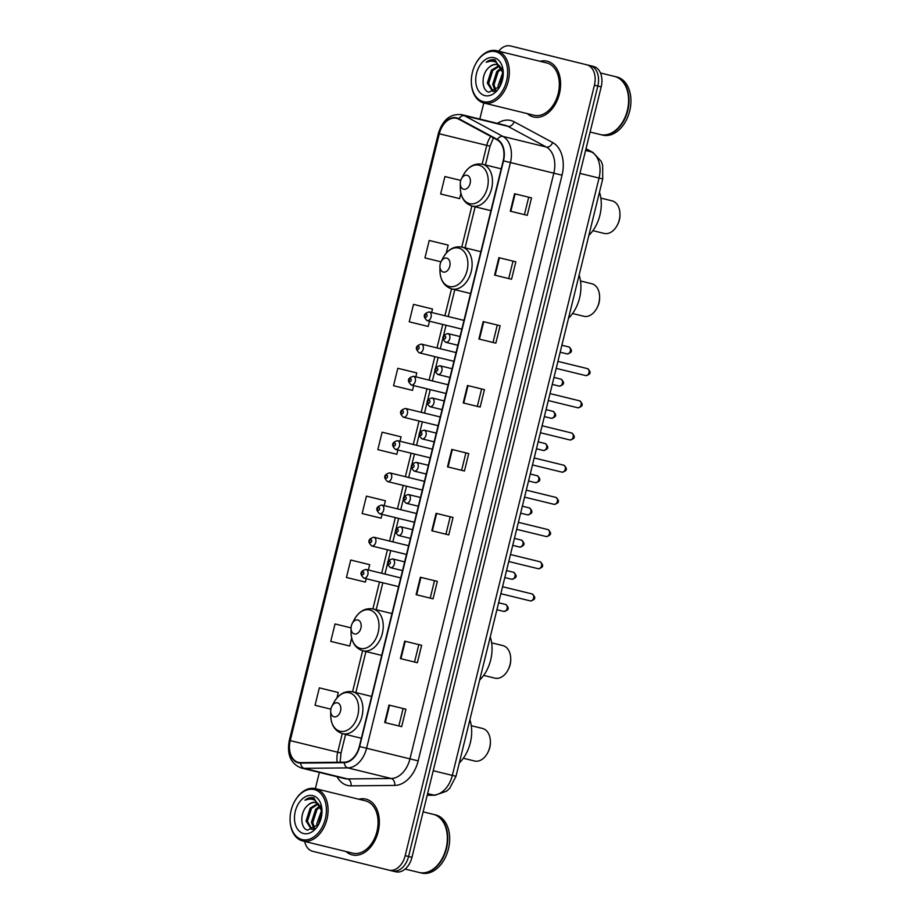 <?xml version="1.0" encoding="UTF-8"?>
<svg xmlns="http://www.w3.org/2000/svg" width="919" height="919" viewBox="0 0 919 919"><rect width="100%" height="100%" fill="white"/><g stroke="black" fill="none" stroke-linecap="round" stroke-linejoin="round"><path stroke-width="1.38" d="M392.402 870.982L395.756 871.798A17.955 12.292 -76.3 0 0 395.767 871.798A17.955 12.292 -76.3 0 0 411.965 857.312L601.21 86.857A17.955 12.292 -76.3 0 0 593.559 66.478L517.213 47.616A17.955 12.292 -76.3 0 0 517.19 47.604A17.955 12.292 -76.3 0 0 517.179 47.604L513.801 46.777A17.955 12.292 -76.3 0 0 513.778 46.777A17.955 12.292 -76.3 0 1 513.824 46.789A17.955 12.292 -76.3 0 0 513.801 46.777L510.413 45.95A17.955 12.292 -76.3 0 0 498.661 51.188M395.767 871.798L392.379 870.971A17.955 12.292 -76.3 0 0 392.379 870.971A17.955 12.292 -76.3 0 0 408.576 856.485L597.821 86.018A17.955 12.292 -76.3 0 0 590.17 65.64L513.824 46.789L590.17 65.64A17.955 12.292 -76.3 0 1 597.821 86.018L408.576 856.485A17.955 12.292 -76.3 0 1 392.379 870.971A17.955 12.292 -76.3 0 0 392.379 870.971L389.013 870.155M352.23 854.9A28.719 19.655 -76.3 0 0 352.264 854.911A28.719 19.655 -76.3 0 0 378.168 831.706A28.719 19.655 -76.3 0 0 365.934 799.116A28.719 19.655 -76.3 0 0 365.9 799.116A28.719 19.655 -76.3 0 0 358.824 799.231A28.719 19.655 -76.3 0 1 365.9 799.116A28.719 19.655 -76.3 0 1 365.934 799.116A28.719 19.655 -76.3 0 1 378.168 831.706A28.719 19.655 -76.3 0 1 352.264 854.911A28.719 19.655 -76.3 0 1 352.23 854.9A28.719 19.655 -76.3 0 1 346.038 851.545A28.719 19.655 -76.3 0 0 352.23 854.9M533.479 116.977A28.719 19.655 -76.3 0 0 533.514 116.989A28.719 19.655 -76.3 0 0 559.418 93.772A28.719 19.655 -76.3 0 0 547.184 61.194A28.719 19.655 -76.3 0 0 547.15 61.182A28.719 19.655 -76.3 0 0 540.073 61.309A28.719 19.655 -76.3 0 1 547.15 61.182A28.719 19.655 -76.3 0 1 547.184 61.194A28.719 19.655 -76.3 0 1 559.418 93.772A28.719 19.655 -76.3 0 1 533.514 116.989A28.719 19.655 -76.3 0 1 533.479 116.977A28.719 19.655 -76.3 0 1 527.288 113.611A28.719 19.655 -76.3 0 0 533.479 116.977M298.399 762.368A19.15 13.107 103.7 0 1 290.243 740.622L439.305 133.783A19.15 13.107 103.7 0 1 456.571 118.333A19.15 13.107 103.7 0 1 458.73 119.16L497.168 139.872A19.15 13.107 103.7 0 1 503.187 160.779L359.329 746.481A19.15 13.107 103.7 0 1 344.315 762.196L300.685 762.621A19.15 13.107 103.7 0 1 298.422 762.368A19.15 13.107 103.7 0 1 298.399 762.368M298.284 762.827A19.621 13.429 -76.3 0 0 300.628 763.092L344.257 762.667A19.621 13.429 -76.3 0 0 359.639 746.561L503.509 160.859A19.621 13.429 -76.3 0 0 497.34 139.435L458.903 118.723A19.621 13.429 -76.3 0 0 438.983 133.703L289.933 740.542A19.621 13.429 -76.3 0 0 298.284 762.827M446.174 244.603L429.219 240.468L424.946 257.894L440.994 261.823M430.471 308.52L413.527 304.373L409.242 321.811L428.208 326.452L429.495 321.213M414.768 372.436L397.824 368.289L393.539 385.727L412.505 390.368L413.676 385.589M336.274 692.007L319.33 687.86L315.045 705.298L330.874 709.169M367.669 564.174L350.725 560.039L346.44 577.465L365.406 582.106L366.244 578.729M383.372 500.258L366.428 496.122L362.143 513.549L381.109 518.19L382.051 514.353M399.076 436.353L382.12 432.206L377.847 449.632L396.813 454.285L397.87 449.965M304.683 841.436A17.955 12.292 -76.3 0 0 312.632 851.281L388.967 870.144A17.955 12.292 -76.3 0 0 405.187 855.658L594.421 85.191A17.955 12.292 -76.3 0 0 586.781 64.812L510.436 45.95A17.955 12.292 -76.3 0 0 510.413 45.95M483.773 102.985L479.821 119.079M319.352 772.408L315.366 788.617M388.967 870.144A17.955 12.292 -76.3 0 0 388.99 870.144L392.379 870.971M483.187 321.593L500.131 325.728L495.846 343.155L478.902 339.019L483.187 321.593M498.879 257.676L515.835 261.812L511.55 279.25L494.606 275.103L498.879 257.676M514.583 193.76L531.527 197.895L527.253 215.333L510.298 211.186L514.583 193.76M436.088 513.33L453.033 517.477L448.759 534.904L431.804 530.768L436.088 513.33M420.385 577.247L437.341 581.382L433.056 598.82L416.112 594.673L420.385 577.247M404.693 641.163L421.637 645.299L417.352 662.737L400.408 658.59L404.693 641.163M388.99 705.08L405.934 709.215L401.66 726.653L384.705 722.506L388.99 705.08M467.484 385.498L484.439 389.645L480.155 407.071L463.21 402.936L467.484 385.498M451.792 449.414L468.736 453.561L464.451 470.987L447.507 466.852L451.792 449.414M444.922 176.551L460.764 180.423L444.922 176.551L440.638 193.978L459.603 198.619L460.901 193.335M335.033 623.955L351.047 627.872L335.033 623.955L330.748 641.382L349.714 646.023L351.667 638.062M464.451 470.987L447.507 466.852M480.155 407.071L463.21 402.936M401.66 726.653L384.705 722.506M417.352 662.737L400.408 658.59M433.056 598.82L416.112 594.673M448.759 534.904L431.804 530.768M527.253 215.333L510.298 211.186M511.55 279.25L494.606 275.103M495.846 343.155L478.902 339.019M382.12 432.206L401.086 436.847L400.006 441.258M401.086 436.847L398.903 436.307M366.428 496.122L385.394 500.763L384.199 505.634M385.394 500.763L383.2 500.223M350.725 560.039L369.691 564.68L368.381 570.01M369.691 564.68L367.508 564.14M319.33 687.86L338.295 692.501L336.974 697.889M338.295 692.501L336.113 691.961M397.824 368.289L416.789 372.93L415.825 376.87M416.789 372.93L414.607 372.39M413.527 304.373L432.493 309.014L431.631 312.494M432.493 309.014L430.299 308.474M429.219 240.468L448.185 245.109L446.209 253.162M448.185 245.109L446.002 244.557M465.91 452.872L461.625 470.287M450.207 516.777L445.933 534.203M434.503 580.693L430.23 598.12M418.811 644.61L414.526 662.036M403.108 708.526L398.835 725.953M481.602 388.955L477.329 406.382M497.305 325.039L493.021 342.465M513.009 261.122L508.724 278.549M528.701 197.206L524.427 214.632M314.378 789.605A25.732 17.61 -76.3 0 0 294.264 802.069A25.732 17.61 -76.3 0 0 290.071 819.254A25.732 17.61 -76.3 0 0 302.098 839.575A25.732 17.61 -76.3 0 0 325.337 818.806A25.732 17.61 -76.3 0 0 314.378 789.605M290.071 819.254L290.071 819.679A26.927 18.426 -76.3 0 0 302.661 840.942A26.927 18.426 -76.3 0 0 302.696 840.954A26.927 18.426 -76.3 0 0 326.98 819.197A26.927 18.426 -76.3 0 0 315.504 788.651A26.927 18.426 -76.3 0 0 315.47 788.64A26.927 18.426 -76.3 0 0 294.471 801.69L294.264 802.069M302.696 840.954L352.689 853.165A26.927 18.426 -76.3 0 0 352.689 853.165A26.927 18.426 -76.3 0 0 376.974 831.408A26.927 18.426 -76.3 0 0 365.498 800.863A26.927 18.426 -76.3 0 0 365.475 800.851A26.927 18.426 -76.3 0 0 365.44 800.851M405.118 869.052L419.133 872.476A29.913 20.482 -76.3 0 0 419.133 872.476A29.913 20.482 -76.3 0 0 442.476 857.978A29.913 20.482 -76.3 0 0 447.358 837.99A29.913 20.482 -76.3 0 0 433.366 814.372A29.913 20.482 -76.3 0 0 433.331 814.36A29.913 20.482 -76.3 0 0 433.297 814.349L423.119 811.868M419.34 872.533A29.913 20.482 -76.3 0 0 419.523 872.579A29.913 20.482 -76.3 0 0 419.558 872.579A29.913 20.482 -76.3 0 0 446.542 848.409A29.913 20.482 -76.3 0 0 433.791 814.475A29.913 20.482 -76.3 0 0 433.757 814.464A29.913 20.482 -76.3 0 0 433.55 814.418M421.43 873.039A29.913 20.482 -76.3 0 0 421.465 873.05A29.913 20.482 -76.3 0 0 448.449 848.88A29.913 20.482 -76.3 0 0 435.698 814.935A29.913 20.482 -76.3 0 0 435.663 814.923A29.913 20.482 -76.3 0 0 435.629 814.923M321.914 809.961L320.685 806.928L315.688 802.482C312.965 801.896 310.335 802.838 307.796 805.343C310.656 802.896 313.54 802 316.446 802.666M313.712 829.317L311.334 829.271L306.061 821L310.185 808.077L317.859 803.47M317.25 826.25L316.825 823.619L321.834 809.696M318.261 824.894L322.006 811.408M314.103 829.076L311.438 822.31L315.562 809.398L320.019 805.722M314.769 828.616L312.782 822.643L316.906 809.719L320.49 806.526M312.035 829.386L307.406 821.322L311.53 808.41L318.433 803.907M322.006 811.557L313.747 797.772M303.58 833.533A19.506 13.36 -76.3 0 0 318.824 824.079A19.506 13.36 -76.3 0 0 322.006 811.052A19.506 13.36 -76.3 0 0 312.885 795.636A19.506 13.36 -76.3 0 0 295.275 811.385A19.506 13.36 -76.3 0 0 303.58 833.533M307.796 805.343C299.605 811.868 300.134 828.456 307.589 830.144L318.652 824.309M313.77 797.784C310.806 797.106 307.865 797.899 304.947 800.162C308.37 798.737 311.644 798.737 314.757 800.173L320.685 806.928M442.498 857.932A29.615 20.275 -76.3 0 0 442.521 857.875A29.615 20.275 -76.3 0 0 447.358 838.105A29.615 20.275 -76.3 0 0 447.358 838.048M304.947 800.162L314.045 797.853M463.325 758.244L474.572 761.001A16.749 11.465 -76.3 0 0 474.572 761.001A16.749 11.465 -76.3 0 0 487.644 752.868A16.749 11.465 -76.3 0 0 490.378 741.679A16.749 11.465 -76.3 0 0 482.544 728.457A16.749 11.465 -76.3 0 0 482.521 728.445A16.749 11.465 -76.3 0 0 482.498 728.445M337.48 702.863A7.18 4.917 -76.3 0 0 331.862 706.343A7.18 4.917 -76.3 0 0 330.691 711.134A7.18 4.917 -76.3 0 0 334.045 716.809A7.18 4.917 -76.3 0 0 340.535 711.007A7.18 4.917 -76.3 0 0 337.48 702.863M459.282 762.942A32.912 22.527 -76.3 0 0 469.885 719.761M487.644 752.868L488.138 751.937A13.762 9.42 -76.3 0 0 490.378 742.747L490.378 741.679M494.904 678.13A16.749 11.465 -76.3 0 0 494.916 678.142A16.749 11.465 -76.3 0 0 507.989 670.02A16.749 11.465 -76.3 0 0 510.723 658.831A16.749 11.465 -76.3 0 0 502.888 645.597A16.749 11.465 -76.3 0 0 502.877 645.586A16.749 11.465 -76.3 0 0 502.854 645.586L491.631 642.841M357.824 620.003A7.18 4.917 -76.3 0 0 352.218 623.484A7.18 4.917 -76.3 0 0 351.047 628.274A7.18 4.917 -76.3 0 0 354.401 633.949A7.18 4.917 -76.3 0 0 360.891 628.159A7.18 4.917 -76.3 0 0 357.824 620.003M479.638 680.094A32.912 22.527 -76.3 0 0 490.241 636.901M507.989 670.02L508.483 669.078A13.762 9.42 -76.3 0 0 510.734 659.888L510.723 658.831M572.56 313.517L583.806 316.262A16.749 11.465 -76.3 0 0 583.806 316.262A16.749 11.465 -76.3 0 0 596.879 308.141A16.749 11.465 -76.3 0 0 599.613 296.952A16.749 11.465 -76.3 0 0 591.779 283.718A16.749 11.465 -76.3 0 0 591.756 283.718A16.749 11.465 -76.3 0 0 591.733 283.718M446.714 258.124A7.18 4.917 -76.3 0 0 441.097 261.605A7.18 4.917 -76.3 0 0 439.925 266.407A7.18 4.917 -76.3 0 0 443.291 272.07A7.18 4.917 -76.3 0 0 449.77 266.28A7.18 4.917 -76.3 0 0 446.714 258.124M568.516 318.215A32.912 22.527 -76.3 0 0 579.119 275.034M596.879 308.141L597.373 307.21A13.762 9.42 -76.3 0 0 599.613 298.009L599.613 296.952M592.904 230.658L604.151 233.415A16.749 11.465 -76.3 0 0 604.151 233.415A16.749 11.465 -76.3 0 0 617.223 225.281A16.749 11.465 -76.3 0 0 619.957 214.093A16.749 11.465 -76.3 0 0 612.134 200.87A16.749 11.465 -76.3 0 0 612.111 200.859A16.749 11.465 -76.3 0 0 612.088 200.859L600.865 198.113M467.059 175.276A7.18 4.917 -76.3 0 0 461.453 178.757A7.18 4.917 -76.3 0 0 460.281 183.547A7.18 4.917 -76.3 0 0 463.635 189.222A7.18 4.917 -76.3 0 0 470.126 183.421A7.18 4.917 -76.3 0 0 467.059 175.276M588.872 235.356A32.912 22.527 -76.3 0 0 599.475 192.174M617.223 225.281L617.717 224.351A13.762 9.42 -76.3 0 0 619.969 215.161L619.957 214.093M495.628 51.682A25.732 17.61 -76.3 0 0 475.525 64.146A25.732 17.61 -76.3 0 0 471.321 81.331A25.732 17.61 -76.3 0 0 483.348 101.653A25.732 17.61 -76.3 0 0 506.587 80.883A25.732 17.61 -76.3 0 0 495.628 51.682M471.321 81.331L471.321 81.757A26.927 18.426 -76.3 0 0 483.911 103.02A26.927 18.426 -76.3 0 0 483.945 103.02A26.927 18.426 -76.3 0 0 508.23 81.263A26.927 18.426 -76.3 0 0 496.754 50.717A26.927 18.426 -76.3 0 0 496.731 50.717A26.927 18.426 -76.3 0 0 475.72 63.767L475.525 64.146M533.905 115.231A26.927 18.426 -76.3 0 0 533.939 115.243A26.927 18.426 -76.3 0 0 558.224 93.485A26.927 18.426 -76.3 0 0 546.748 62.94A26.927 18.426 -76.3 0 0 546.725 62.929A26.927 18.426 -76.3 0 0 546.69 62.929M600.348 134.553A29.913 20.482 -76.3 0 0 600.383 134.553A29.913 20.482 -76.3 0 0 623.725 120.056A29.913 20.482 -76.3 0 0 628.607 100.068A29.913 20.482 -76.3 0 0 614.616 76.449A29.913 20.482 -76.3 0 0 614.581 76.438A29.913 20.482 -76.3 0 0 614.547 76.426M600.589 134.611A29.913 20.482 -76.3 0 0 600.773 134.656A29.913 20.482 -76.3 0 0 627.792 110.487A29.913 20.482 -76.3 0 0 615.041 76.553A29.913 20.482 -76.3 0 0 615.006 76.541A29.913 20.482 -76.3 0 0 614.8 76.484M602.68 135.116A29.913 20.482 -76.3 0 0 602.715 135.127A29.913 20.482 -76.3 0 0 629.699 110.946A29.913 20.482 -76.3 0 0 616.948 77.012A29.913 20.482 -76.3 0 0 616.913 77.001A29.913 20.482 -76.3 0 0 616.879 77.001M503.164 72.038L501.935 69.005L496.938 64.56C494.215 63.974 491.585 64.916 489.046 67.42C491.906 64.973 494.79 64.077 497.696 64.744M494.962 91.383L492.584 91.337L487.311 83.066L491.435 70.154L499.109 65.548M498.5 88.316L498.075 85.697L503.084 71.774M499.511 86.972L503.256 73.474M495.352 91.153L492.687 84.387L496.811 71.475L501.269 67.799M496.019 90.694L494.031 84.72L498.155 71.797L501.74 68.603M493.285 91.463L488.655 83.399L492.779 70.487L499.683 65.984M503.256 73.623L494.996 59.85C492.056 59.172 489.115 59.976 486.197 62.239C489.62 60.815 492.894 60.815 496.007 62.251L501.935 69.005M484.83 95.61A19.506 13.36 -76.3 0 0 500.074 86.156A19.506 13.36 -76.3 0 0 503.267 73.129A19.506 13.36 -76.3 0 0 494.146 57.713A19.506 13.36 -76.3 0 0 476.524 73.463A19.506 13.36 -76.3 0 0 484.83 95.61M489.046 67.42C480.855 73.945 481.384 90.533 488.851 92.222L499.902 86.375M600.773 134.656A29.913 20.482 -76.3 0 0 600.808 134.656L602.715 135.127M623.748 119.998A29.615 20.275 -76.3 0 0 623.771 119.952A29.615 20.275 -76.3 0 0 628.607 100.182A29.615 20.275 -76.3 0 0 628.607 100.125M486.197 62.239L495.295 59.93M411.965 857.312L405.187 855.658M517.213 47.616L510.436 45.95M593.559 66.478L586.781 64.812M601.21 86.857L594.421 85.191M427.243 795.107L433.573 795.038L427.611 793.591M456.008 776.291L452.332 775.395L599.05 178.068A23.928 16.381 -76.3 0 0 591.537 151.934A11.97 8.593 -61.7 0 1 593.019 152.497L601.267 161.388L602.657 165.167L602.726 178.952L456.008 776.291L449.655 788.376L446.565 791.179L435.124 795.222A11.97 8.593 -90.6 0 1 433.573 795.038A23.928 16.381 -76.3 0 0 452.332 775.395L433.228 770.731M585.954 148.924L591.537 151.934L585.575 150.475M602.726 178.952L579.946 173.392M290.243 740.622L337.698 752.224A19.15 13.107 -76.3 0 0 337.17 762.265M497.455 123.399A29.913 20.482 103.7 0 1 510.849 120.504A29.913 20.482 103.7 0 1 514.192 121.802L552.629 142.514A29.913 20.482 103.7 0 1 562.037 175.184L418.168 760.875A29.913 20.482 103.7 0 1 394.711 785.423L351.081 785.86A29.913 20.482 103.7 0 1 337.043 776.727M458.903 118.723A5.985 4.296 -61.7 0 1 464.474 115.714A23.928 16.381 103.7 0 0 461.775 114.668L505.163 125.271A23.928 16.381 -76.3 0 0 505.163 125.271A23.928 16.381 -76.3 0 1 507.862 126.317A5.985 4.296 118.3 0 0 514.192 121.802M418.168 760.875L366.578 748.261A23.928 16.381 103.7 0 1 347.807 767.893L304.178 768.33A23.928 16.381 103.7 0 1 301.352 768.008A23.928 16.381 103.7 0 1 301.329 768.008L344.74 778.611A23.928 16.381 -76.3 0 0 344.74 778.611A23.928 16.381 -76.3 0 0 347.566 778.933L391.195 778.496A23.928 16.381 -76.3 0 0 409.954 758.864L553.824 173.163A23.928 16.381 -76.3 0 0 546.3 147.029L507.862 126.317L464.474 115.714L502.911 136.426A23.928 16.381 103.7 0 1 510.436 162.56L366.578 748.261L359.639 746.561M300.628 763.092A5.985 4.296 -90.6 0 0 304.178 768.33L347.566 778.933A5.985 4.296 89.4 0 1 351.081 785.86M503.509 160.859L562.037 175.184M497.34 139.435A5.985 4.296 -61.7 0 1 502.911 136.426L546.3 147.029A5.985 4.296 118.3 0 0 552.629 142.514M394.711 785.423A5.985 4.296 89.4 0 0 391.195 778.496L347.807 767.893A5.985 4.296 -90.6 0 1 344.257 762.667M438.983 133.703L438.352 133.542L289.301 740.392L289.933 740.542M490.792 136.437A19.15 13.107 -76.3 0 0 486.748 145.374L482.142 164.179M439.305 133.783L490.057 146.178L485.439 164.983M471.861 206.005L461.786 247.039M451.516 288.865L444.911 315.734M442.763 324.453L437.007 347.933M434.859 356.641L429.093 380.121M426.956 388.84L421.189 412.309M419.053 421.028L413.286 444.497M411.138 453.216L405.371 476.685M403.234 485.404L397.467 508.873M395.331 517.592L389.564 541.073M387.427 549.78L381.661 573.261M379.513 581.968L372.896 608.906M362.626 650.732L352.551 691.766M342.27 733.592L337.698 752.224L341.006 753.017L340.122 762.23M452.332 449.552L448.047 466.978M436.628 513.468L432.344 530.895M420.925 577.373L416.652 594.811M405.233 641.29L400.948 658.728M389.53 705.206L385.256 722.644M468.024 385.635L463.75 403.062M483.727 321.719L479.442 339.145M499.431 257.802L495.146 275.24M515.122 193.886L510.838 211.324M330.691 711.134L330.725 715.602A19.781 13.544 -76.3 0 0 339.973 731.225A19.781 13.544 -76.3 0 0 357.836 715.258A19.781 13.544 -76.3 0 0 349.415 692.8A19.781 13.544 -76.3 0 0 333.953 702.392L331.862 706.343M361.339 738.256L342.569 733.672A21.539 14.75 -76.3 0 0 342.569 733.672A21.539 14.75 -76.3 0 0 362.006 716.269A21.539 14.75 -76.3 0 0 352.827 691.823A21.539 14.75 -76.3 0 0 352.804 691.823C345.016 690.514 338.732 694.04 333.953 702.392M351.047 628.274L351.069 632.743A19.781 13.544 -76.3 0 0 360.317 648.377A19.781 13.544 -76.3 0 0 378.191 632.41A19.781 13.544 -76.3 0 0 369.76 609.94A19.781 13.544 -76.3 0 0 354.297 619.532L352.218 623.484M351.069 632.743C351.46 642.335 355.4 648.354 362.89 650.801A21.539 14.75 -76.3 0 0 362.925 650.813A21.539 14.75 -76.3 0 0 382.361 633.409A21.539 14.75 -76.3 0 0 373.171 608.975A21.539 14.75 -76.3 0 0 373.148 608.964C365.36 607.666 359.076 611.181 354.297 619.532M439.925 266.407L439.96 270.875A19.781 13.544 -76.3 0 0 449.207 286.498A19.781 13.544 -76.3 0 0 467.082 270.531A19.781 13.544 -76.3 0 0 458.65 248.073A19.781 13.544 -76.3 0 0 443.188 257.653L441.097 261.605M470.585 293.529L451.815 288.934A21.539 14.75 -76.3 0 0 451.815 288.934A21.539 14.75 -76.3 0 0 471.24 271.53A21.539 14.75 -76.3 0 0 462.062 247.096A21.539 14.75 -76.3 0 0 462.039 247.096C454.25 245.787 447.967 249.313 443.188 257.653M460.281 183.547L460.304 188.016A19.781 13.544 -76.3 0 0 469.563 203.639A19.781 13.544 -76.3 0 0 487.426 187.671A19.781 13.544 -76.3 0 0 478.994 165.213A19.781 13.544 -76.3 0 0 463.532 174.805L461.453 178.757M490.93 210.669L472.159 206.086A21.539 14.75 -76.3 0 0 472.159 206.086A21.539 14.75 -76.3 0 0 491.596 188.682A21.539 14.75 -76.3 0 0 482.406 164.237A21.539 14.75 -76.3 0 0 482.383 164.237C474.595 162.927 468.311 166.454 463.532 174.805M505.553 604.461L505.553 604.461C509.597 607.896 509.023 610.216 503.842 611.434L503.842 611.434A3.596 2.458 -76.3 0 0 507.081 608.527A3.596 2.458 -76.3 0 0 505.553 604.461L505.553 604.461A3.596 2.458 -76.3 0 0 505.542 604.449L498.626 602.761M400.73 577.913L365.946 569.424A4.492 3.067 103.7 0 1 367.864 574.513A4.492 3.067 103.7 0 1 363.821 578.131A4.492 3.067 103.7 0 1 363.809 578.131L398.582 586.632M362.408 574.708A1.493 1.022 -76.3 0 0 363.12 571.802A1.493 1.022 -76.3 0 0 362.408 574.708M513.457 572.261L513.468 572.273C517.5 575.708 516.926 578.028 511.757 579.246A3.596 2.458 -76.3 0 0 511.757 579.246A3.596 2.458 -76.3 0 0 514.985 576.339A3.596 2.458 -76.3 0 0 513.457 572.261L506.53 570.573M408.633 545.725L373.849 537.224A4.492 3.067 103.7 0 1 373.861 537.224A4.492 3.067 103.7 0 1 375.768 542.325A4.492 3.067 103.7 0 1 371.724 545.943A4.492 3.067 103.7 0 1 371.713 545.943L406.497 554.444M370.311 542.52A1.493 1.022 -76.3 0 0 371.023 539.614A1.493 1.022 -76.3 0 0 370.311 542.52M521.36 540.073L521.372 540.073C525.404 543.52 524.841 545.84 519.66 547.046A3.596 2.458 -76.3 0 0 519.66 547.046A3.596 2.458 -76.3 0 0 522.9 544.151A3.596 2.458 -76.3 0 0 521.372 540.073A3.596 2.458 -76.3 0 0 521.36 540.073L514.433 538.385M416.537 513.537L381.764 505.036A4.492 3.067 103.7 0 1 383.671 510.125A4.492 3.067 103.7 0 1 379.627 513.755L414.4 522.256M378.214 510.332A1.493 1.022 -76.3 0 0 378.927 507.426A1.493 1.022 -76.3 0 0 378.214 510.332M529.264 507.885L529.275 507.885C533.319 511.332 532.744 513.652 527.563 514.858L527.563 514.858A3.596 2.458 -76.3 0 0 530.803 511.963A3.596 2.458 -76.3 0 0 529.275 507.885A3.596 2.458 -76.3 0 0 529.264 507.885L522.348 506.197M424.452 481.349L389.667 472.848A4.492 3.067 103.7 0 1 391.586 477.937A4.492 3.067 103.7 0 1 387.531 481.567L422.303 490.068M386.129 478.144A1.493 1.022 -76.3 0 0 386.842 475.238A1.493 1.022 -76.3 0 0 386.129 478.144M537.178 475.697L537.178 475.697C541.222 479.132 540.648 481.464 535.467 482.67L535.467 482.67A3.596 2.458 -76.3 0 0 538.706 479.775A3.596 2.458 -76.3 0 0 537.178 475.697L537.178 475.697A3.596 2.458 -76.3 0 0 537.167 475.697L530.252 474.009M432.355 449.161L397.571 440.661A4.492 3.067 103.7 0 1 397.582 440.661A4.492 3.067 103.7 0 1 399.489 445.749A4.492 3.067 103.7 0 1 395.446 449.38A4.492 3.067 103.7 0 1 395.434 449.38L430.218 457.869M394.033 445.956A1.493 1.022 -76.3 0 0 394.745 443.05A1.493 1.022 -76.3 0 0 394.033 445.956M545.082 443.509L545.093 443.509C549.125 446.944 548.563 449.276 543.382 450.482A3.596 2.458 -76.3 0 0 543.382 450.482A3.596 2.458 -76.3 0 0 546.621 447.576A3.596 2.458 -76.3 0 0 545.082 443.509L538.155 441.809M440.258 416.973L405.474 408.473A4.492 3.067 103.7 0 1 405.486 408.473A4.492 3.067 103.7 0 1 407.393 413.561A4.492 3.067 103.7 0 1 403.349 417.192A4.492 3.067 103.7 0 1 403.338 417.192L438.122 425.681M401.936 413.768A1.493 1.022 -76.3 0 0 402.648 410.862A1.493 1.022 -76.3 0 0 401.936 413.768M552.985 411.321L552.997 411.321C557.029 414.756 556.466 417.077 551.285 418.294L551.285 418.294A3.596 2.458 -76.3 0 0 554.525 415.388A3.596 2.458 -76.3 0 0 552.997 411.321A3.596 2.458 -76.3 0 0 552.985 411.321L546.07 409.621M448.162 384.774L413.389 376.285A4.492 3.067 103.7 0 1 415.308 381.374A4.492 3.067 103.7 0 1 411.252 385.004A4.492 3.067 103.7 0 1 411.252 384.992L446.025 393.493M409.84 381.569A1.493 1.022 -76.3 0 0 410.563 378.674A1.493 1.022 -76.3 0 0 409.84 381.569M560.9 379.122L560.9 379.133C564.944 382.568 564.369 384.889 559.189 386.106L559.189 386.106A3.596 2.458 -76.3 0 0 562.428 383.2A3.596 2.458 -76.3 0 0 560.9 379.133A3.596 2.458 -76.3 0 0 560.9 379.122A3.596 2.458 -76.3 0 0 560.889 379.122L553.973 377.433M456.077 352.586L421.293 344.085A4.492 3.067 103.7 0 1 421.293 344.097A4.492 3.067 103.7 0 1 423.211 349.186A4.492 3.067 103.7 0 1 419.156 352.804L453.929 361.305M417.754 349.381A1.493 1.022 -76.3 0 0 418.467 346.474A1.493 1.022 -76.3 0 0 417.754 349.381M568.804 346.934L568.815 346.934C572.847 350.38 572.273 352.701 567.092 353.907L567.092 353.907A3.596 2.458 -76.3 0 0 570.331 351.012A3.596 2.458 -76.3 0 0 568.804 346.934L568.804 346.934A3.596 2.458 -76.3 0 0 568.792 346.934L561.877 345.245M463.98 320.398L429.196 311.897A4.492 3.067 103.7 0 1 429.207 311.897A4.492 3.067 103.7 0 1 431.114 316.998A4.492 3.067 103.7 0 1 427.071 320.616A4.492 3.067 103.7 0 1 427.059 320.616L461.843 329.117M425.658 317.193A1.493 1.022 -76.3 0 0 426.37 314.287A1.493 1.022 -76.3 0 0 425.658 317.193M532.09 593.938C536.156 597.419 535.582 599.751 530.378 600.911L530.378 600.911A3.596 2.458 -76.3 0 0 533.617 598.016A3.596 2.458 -76.3 0 0 532.09 593.938L532.09 593.938A3.596 2.458 -76.3 0 0 532.078 593.938L502.567 586.724M392.482 558.901A4.492 3.067 103.7 0 1 392.493 558.901A4.492 3.067 103.7 0 1 394.4 563.99A4.492 3.067 103.7 0 1 390.357 567.62A4.492 3.067 103.7 0 1 390.345 567.62L390.357 567.62C385.991 563.473 386.704 560.567 392.482 558.901L404.67 561.877M389.656 561.291A1.493 1.022 -76.3 0 0 388.944 564.197A1.493 1.022 -76.3 0 0 389.656 561.291M539.993 561.75L540.004 561.75C544.059 565.231 543.485 567.563 538.293 568.723A3.596 2.458 -76.3 0 0 538.293 568.723A3.596 2.458 -76.3 0 0 541.532 565.828A3.596 2.458 -76.3 0 0 539.993 561.75L510.47 554.536M400.385 526.713A4.492 3.067 103.7 0 1 400.397 526.713A4.492 3.067 103.7 0 1 402.304 531.802A4.492 3.067 103.7 0 1 398.26 535.432L398.26 535.432C393.895 531.285 394.607 528.379 400.385 526.713L412.574 529.689M397.559 529.103A1.493 1.022 -76.3 0 0 396.847 532.009A1.493 1.022 -76.3 0 0 397.559 529.103M547.908 529.562C551.963 533.043 551.4 535.363 546.196 536.535L546.196 536.535A3.596 2.458 -76.3 0 0 549.436 533.64A3.596 2.458 -76.3 0 0 547.908 529.562A3.596 2.458 -76.3 0 0 547.896 529.562L518.373 522.348M408.3 494.525L408.3 494.525A4.492 3.067 103.7 0 1 410.219 499.614A4.492 3.067 103.7 0 1 406.164 503.244L406.164 503.244C401.798 499.086 402.522 496.18 408.3 494.525L420.477 497.501M405.474 496.915A1.493 1.022 -76.3 0 0 404.751 499.821A1.493 1.022 -76.3 0 0 405.474 496.915M555.811 497.374C559.866 500.855 559.303 503.175 554.1 504.347L554.1 504.347A3.596 2.458 -76.3 0 0 557.339 501.441A3.596 2.458 -76.3 0 0 555.811 497.374L555.811 497.374A3.596 2.458 -76.3 0 0 555.8 497.374L526.288 490.16M416.204 462.337L416.204 462.337A4.492 3.067 103.7 0 1 418.122 467.426A4.492 3.067 103.7 0 1 414.078 471.056A4.492 3.067 103.7 0 1 414.067 471.056L414.078 471.056C409.713 466.898 410.425 463.992 416.204 462.337L428.392 465.313M413.378 464.727A1.493 1.022 -76.3 0 0 412.665 467.633A1.493 1.022 -76.3 0 0 413.378 464.727M563.715 465.186L563.715 465.186A3.596 2.458 -76.3 0 0 563.715 465.175L563.726 465.186C567.781 468.667 567.207 470.987 562.014 472.159A3.596 2.458 -76.3 0 0 562.014 472.159A3.596 2.458 -76.3 0 0 565.242 469.253A3.596 2.458 -76.3 0 0 563.715 465.186L534.192 457.972M424.107 430.149A4.492 3.067 103.7 0 1 424.118 430.149A4.492 3.067 103.7 0 1 426.025 435.238A4.492 3.067 103.7 0 1 421.982 438.857A4.492 3.067 103.7 0 1 421.97 438.857L421.982 438.857C417.617 434.71 418.329 431.804 424.107 430.149L436.295 433.125M421.281 432.539A1.493 1.022 -76.3 0 0 420.569 435.434A1.493 1.022 -76.3 0 0 421.281 432.539M571.629 432.998A3.596 2.458 -76.3 0 0 571.618 432.987L571.629 432.998C575.685 436.479 575.11 438.8 569.918 439.971A3.596 2.458 -76.3 0 0 569.918 439.971A3.596 2.458 -76.3 0 0 573.157 437.065A3.596 2.458 -76.3 0 0 571.629 432.998M432.022 397.95A4.492 3.067 103.7 0 1 432.022 397.961A4.492 3.067 103.7 0 1 433.929 403.05A4.492 3.067 103.7 0 1 429.885 406.669L429.885 406.669C425.52 402.522 426.232 399.616 432.022 397.95L444.199 400.937M429.184 400.339A1.493 1.022 -76.3 0 0 428.472 403.246A1.493 1.022 -76.3 0 0 429.184 400.339M579.533 400.799C583.588 404.291 583.025 406.612 577.821 407.772L577.821 407.772A3.596 2.458 -76.3 0 0 581.061 404.877A3.596 2.458 -76.3 0 0 579.533 400.799A3.596 2.458 -76.3 0 0 579.521 400.799L549.999 393.585M439.925 365.762L439.925 365.762A4.492 3.067 103.7 0 1 441.844 370.862A4.492 3.067 103.7 0 1 437.789 374.481L437.789 374.481C433.435 370.334 434.147 367.428 439.925 365.762L452.102 368.737M437.099 368.151A1.493 1.022 -76.3 0 0 436.387 371.058A1.493 1.022 -76.3 0 0 437.099 368.151M587.436 368.611C591.503 372.092 590.928 374.424 585.725 375.584L585.725 375.584A3.596 2.458 -76.3 0 0 588.964 372.689A3.596 2.458 -76.3 0 0 587.436 368.611L587.436 368.611A3.596 2.458 -76.3 0 0 587.425 368.611L557.913 361.397M447.829 333.574A4.492 3.067 103.7 0 1 447.84 333.574A4.492 3.067 103.7 0 1 449.747 338.663A4.492 3.067 103.7 0 1 445.704 342.293A4.492 3.067 103.7 0 1 445.692 342.293L445.704 342.293C441.338 338.146 442.05 335.24 447.829 333.574L460.017 336.549M445.003 335.963A1.493 1.022 -76.3 0 0 444.291 338.87A1.493 1.022 -76.3 0 0 445.003 335.963M586.012 148.717L593.019 152.497M435.124 795.222L427.197 795.303M461.775 114.668C450.459 113.451 442.659 119.746 438.352 133.542M301.317 768.008C290.726 763.838 286.717 754.625 289.301 740.392M475.157 206.821L465.083 247.843M454.813 289.669L448.208 316.55M446.071 325.257L443.59 335.332M442.751 338.766L440.304 348.738M438.168 357.457L435.686 367.52M434.848 370.966L432.401 380.925M430.253 389.645L427.783 399.708M426.933 403.154L424.486 413.113M422.349 421.832L419.88 431.896M419.03 435.342L416.583 445.301M414.446 454.02L411.965 464.095M411.126 467.53L408.679 477.489M406.531 486.208L404.061 496.283M403.223 499.718L400.764 509.689M398.628 518.396L396.158 528.471M395.308 531.906L392.861 541.877M390.724 550.584L388.255 560.659M387.404 564.094L384.958 574.065M382.821 582.784L376.204 609.711M365.923 651.548L355.848 692.57M345.578 734.407L341.006 753.017M493.4 137.85L490.057 146.178M365.475 800.851L315.47 788.64M435.663 814.923L433.757 814.464M421.465 873.05L419.558 872.579M482.521 728.445L471.275 725.7M342.546 733.661L342.569 733.672C335.044 731.214 331.104 725.194 330.725 715.602M371.621 696.418L352.804 691.823M391.976 613.559L373.148 608.964M381.695 655.396L362.89 650.801M494.916 678.142L483.67 675.396M591.756 283.718L580.509 280.973M451.78 288.934L451.815 288.934C444.291 286.487 440.35 280.467 439.96 270.875M480.855 251.691L462.039 247.096M472.125 206.074L472.159 206.086C464.635 203.627 460.695 197.608 460.304 188.016M501.211 168.832L482.383 164.237M546.725 62.929L496.731 50.717M614.581 76.438L600.463 72.98M616.913 77.001L615.006 76.541M600.383 134.553L590.101 132.049M533.939 115.243L483.945 103.02M503.842 611.434L496.915 609.734M365.946 569.424C360.168 571.078 359.455 573.984 363.809 578.131M511.757 579.246L504.818 577.546M373.849 537.224C368.071 538.89 367.359 541.796 371.713 545.943M519.66 547.046L512.722 545.358M381.764 505.036C375.974 506.702 375.262 509.608 379.616 513.755M527.563 514.858L520.636 513.17M389.667 472.848C383.889 474.514 383.177 477.421 387.531 481.567M535.467 482.67L528.54 480.982M397.571 440.661C391.793 442.315 391.08 445.221 395.434 449.38M543.382 450.482L536.443 448.782M405.474 408.473C399.696 410.127 398.984 413.033 403.338 417.18M551.285 418.294L544.347 416.594M413.389 376.285C407.599 377.939 406.887 380.845 411.241 384.992M559.189 386.106L552.262 384.406M421.293 344.085C415.514 345.751 414.802 348.657 419.156 352.804M567.092 353.907L560.165 352.218M429.196 311.897C423.418 313.563 422.706 316.469 427.059 320.616M402.522 570.596L390.357 567.62M530.378 600.911L500.855 593.697M410.437 538.408L398.26 535.432M538.293 568.723L508.758 561.509M418.34 506.22L406.164 503.244M546.196 536.535L516.662 529.321M426.244 474.032L414.078 471.056M554.1 504.347L524.577 497.133M434.147 441.832L421.982 438.857M562.014 472.159L532.48 464.945M571.618 432.987L542.095 425.773M442.062 409.644L429.885 406.669M569.918 439.971L540.383 432.746M449.965 377.456L437.789 374.481M577.821 407.772L548.287 400.558M457.869 345.268L445.704 342.293M585.725 375.584L556.202 368.37"/></g></svg>
